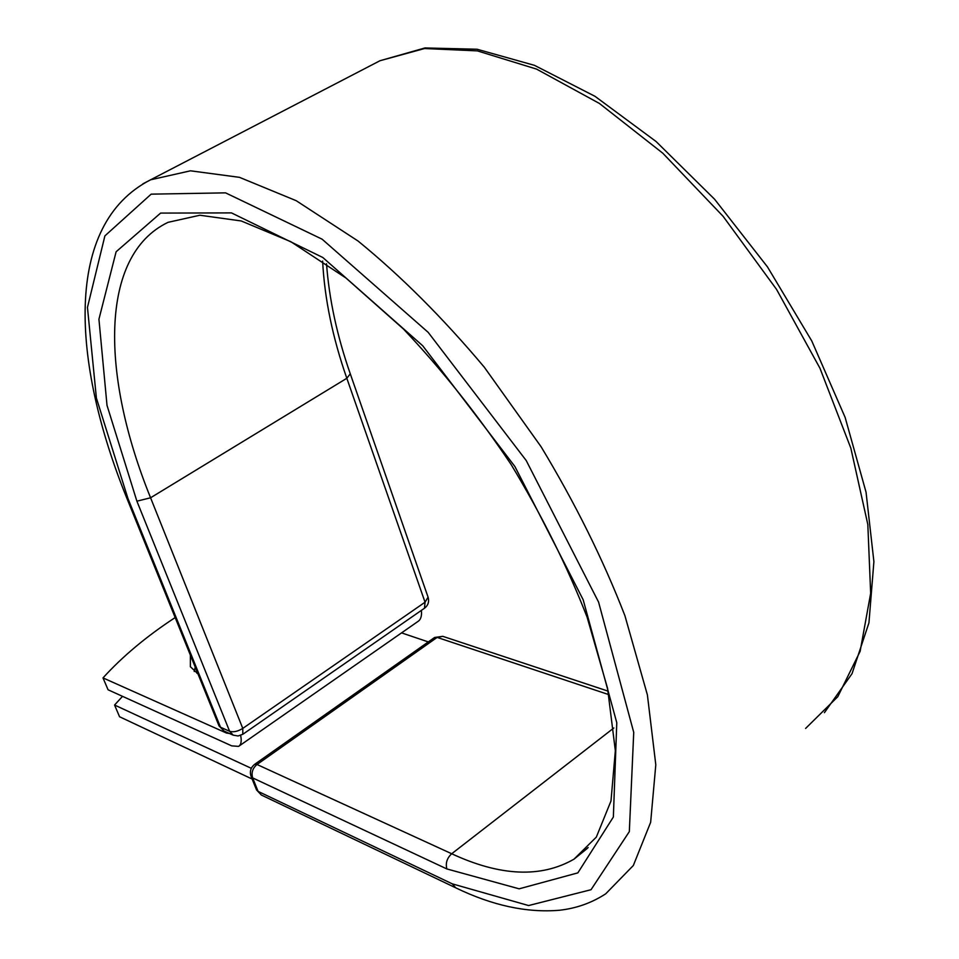 <?xml version="1.0" encoding="UTF-8"?>
<svg xmlns="http://www.w3.org/2000/svg" width="959" height="959" viewBox="0 0 959 959"><rect width="100%" height="100%" fill="white"/><g stroke="black" fill="none" stroke-linecap="round" stroke-linejoin="round"><path stroke-width="1.44" d="M190.385 655.153L190.385 666.733L197.962 673.853M195.252 667.176L194.209 671.504M175.173 617.56C146.571 636.308 122.512 656.424 103.009 677.905L108.067 689.785L231.694 745.862L238.599 746.378C241.129 744.795 241.812 741.139 240.661 735.397M103.009 677.905L226.516 733.06L229.429 733.467M239.175 745.982L417.92 621.48C420.821 619.622 421.972 615.93 421.373 610.38M197.051 673.386L197.494 672.703M252.145 779.032L119.563 716.757L114.565 705.033L122.524 696.342M428.301 641.919L401.545 632.88M251.306 768.315L114.565 705.033M227.295 732.52L226.516 733.06M218.952 725.687L220.522 727.246L229.621 731.285C233.397 732.436 237.772 731.465 242.771 728.396L425.053 602.216L428.074 597.169L350.347 374.034M805.608 728.432L837.782 696.714L860.139 651.317L870.664 593.237L867.823 524.477L850.837 448.141L819.957 368.244L776.562 289.402L723.098 216.314L662.837 153.236L599.435 103.464L536.525 69.084L477.378 50.887L424.573 48.525L379.956 60.741L150.575 179.812L190.481 170.81L239.534 177.355L296.175 200.683L358.031 241.009C400.958 276.024 443.034 318.076 484.271 367.165L541.104 446.762C575.184 503.175 603.127 559.493 624.92 615.714L647.397 694.927L655.8 764.803L650.658 822.271L633.336 865.497L605.728 893.8C591.739 902.922 576.227 908.425 559.193 910.283C526.611 912.956 492.111 905.464 455.705 887.806L452.312 883.862L528.601 905.548L591.032 889.712L629.332 831.609L633.731 732.364L598.584 602.108L526.215 460.536L428.182 332.353L322.092 239.175L225.557 192.855L151.162 194.15L104.903 235.866L87.461 307.407L96.391 398.057L127.931 498.44L220.522 727.246L224.094 731.094L233.205 735.157L229.621 731.285L136.897 501.185L150.575 497.781L242.771 728.396L242.807 734.282L238.108 735.973L233.205 735.157M127.931 498.44L126.528 497.421L219.036 725.915L224.094 731.094M326.528 263.773C329.141 299.172 337.053 335.866 350.275 373.83L346.822 378.278L425.053 602.216L424.489 608.222L242.999 734.162M322.62 261.088C324.574 298.705 332.641 337.772 346.822 378.278L150.575 497.781C101.163 376.048 98.741 255.562 168.041 222.332L199.904 215.236L241.236 220.966L290.853 241.704L346.007 278.05L403.463 329.033C441.823 369.575 477.678 414.696 511.027 464.384C541.907 515.439 567.248 566.325 587.076 617.069L607.574 688.358L615.342 750.717L610.991 800.969L596.33 837.099L574.009 859.156L588.155 847.552M126.528 497.421C71.781 361.963 63.222 224.442 150.575 179.812L142.927 183.804M824.416 712.669L852.024 673.686L868.938 622.859L873.901 561.662L866.049 492.207L845.143 417.441L811.793 340.996L767.5 266.938L714.611 199.256L656.064 141.5L595.012 96.32L534.487 65.344L477.091 49.245L424.957 47.95L379.956 60.741L371.708 65.032M613.844 727.977L451.701 853.75C500.238 876.298 541.008 878.108 574.009 859.156L587.304 848.415M608.15 691.163L442.794 636.332L437.136 637.399L257.012 764.491L451.701 853.75C446.99 858.089 445.384 863.16 446.858 868.938L519.155 888.825L577.857 872.87L613.364 817.008L616.781 722.702L583.168 599.759L514.899 466.518L422.715 345.767L322.799 257.492L231.479 212.898L160.609 213.09L116.111 251.773L98.933 319.227L107.012 405.369L136.897 501.185M434.367 637.639L254.698 764.311L257.012 764.491C252.613 768.231 251.162 772.702 252.661 777.905L258.079 791.379L261.351 795.023L455.705 887.806M446.858 868.938L252.661 777.905L251.018 776.227M452.312 883.862L258.079 791.379L256.437 789.689M608.845 694.64L437.136 637.399L434.583 637.483L442.794 636.332M424.717 608.066C428.17 605.273 429.32 601.725 428.158 597.421M254.698 764.311C250.671 767.524 249.472 771.575 251.114 776.466L256.532 789.928L261.351 795.023"/></g></svg>
